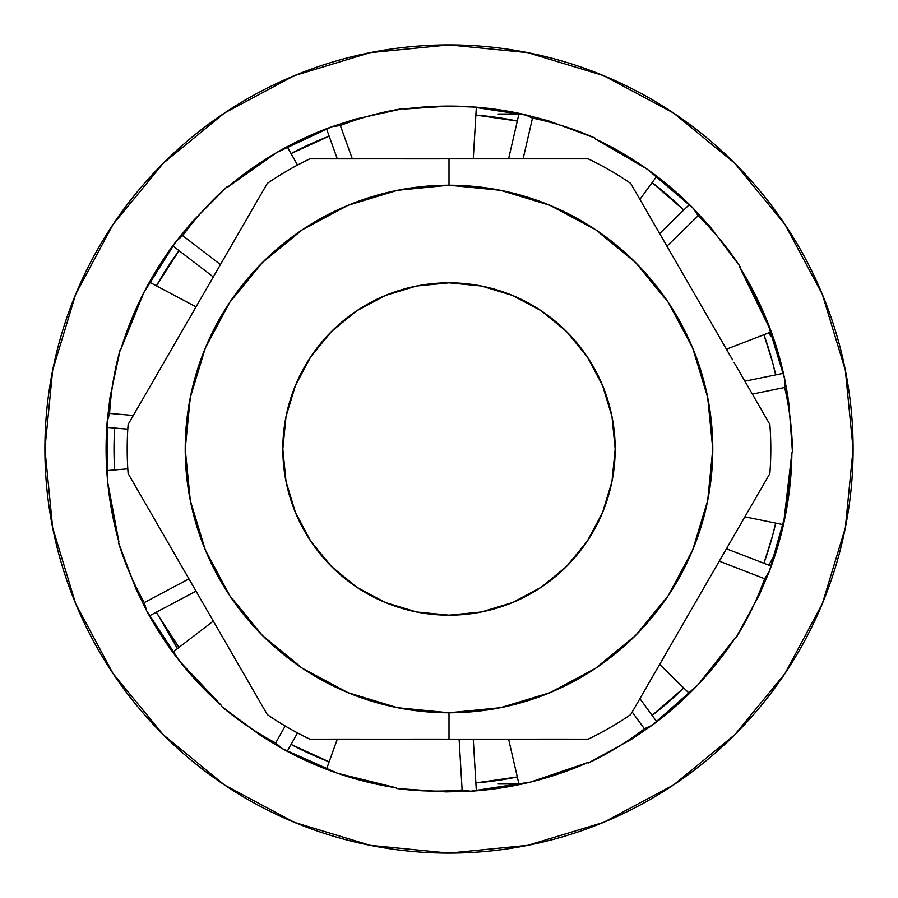 <?xml version="1.0" encoding="UTF-8"?>
<svg xmlns="http://www.w3.org/2000/svg" width="898" height="898" viewBox="0 0 898 898"><rect width="100%" height="100%" fill="white"/><g stroke="black" fill="none" stroke-linecap="round" stroke-linejoin="round"><path stroke-width="1.35" d="M673.511 113.002L734.744 163.256L673.511 113.002L603.647 75.657L527.833 52.668L449 44.9A404.1 404.1 0 0 1 853.1 449A404.1 404.1 0 0 1 449 853.1L527.833 845.332L603.647 822.344L673.511 784.998L734.744 734.744L673.612 784.919M476.333 107.188L473.268 158.845L476.333 107.188L449 106.099A342.901 342.901 0 0 1 524.623 114.54L519.078 113.328L508.594 158.845L519.078 113.328M734.744 734.744L784.998 673.511L822.344 603.647L845.332 527.833L853.1 449L845.332 370.167L822.344 294.353L784.998 224.489L734.744 163.256L784.919 224.388M224.489 784.998L294.353 822.344L370.167 845.332L449 853.1A404.1 404.1 0 0 1 44.9 449A404.1 404.1 0 0 1 449 44.9L370.167 52.668L294.353 75.657L224.489 113.002L163.256 163.256L113.002 224.489L75.657 294.353L52.668 370.167L44.9 449L52.668 527.833L75.657 603.647L113.002 673.511L163.256 734.744L224.489 784.998L163.256 734.744L113.081 673.612M163.256 163.256L224.388 113.081M694.019 688.901L695.007 687.879L694.019 688.901M778.016 545.614L784.538 519.695M784.818 518.348L785.099 516.956L784.818 518.348M788.017 500.534L788.758 495.348L788.017 500.534M788.017 397.466L786.042 385.871M785.604 383.547L785.099 381.044M778.016 352.386L769.294 326.546M769.002 325.783L768.486 324.459L769.002 325.783M673.556 189.848L652.644 173.112M651.589 172.337L650.444 171.496L651.589 172.337M636.704 162.033L632.293 159.193L636.704 162.033M529.281 115.629L471.663 106.851M306.555 137.08L282.679 149.135M281.501 149.786L280.255 150.494L281.501 149.786M265.931 159.047L261.531 161.876L265.931 159.047M160.529 263.608L146.935 286.698M146.318 287.854L145.656 289.111L146.318 287.854M106.087 449L107.131 475.626M107.244 477.074L107.367 478.488L107.244 477.074M109.208 495.067L109.949 500.253L109.208 495.067M160.529 634.392L176.176 656.73M176.67 657.381L177.546 658.503L176.67 657.381M188.052 671.468L191.846 675.835L188.052 671.468M306.555 760.92L331.789 771.247M332.563 771.528L333.899 772.011L332.563 771.528M497.806 788.422L524.623 783.46M525.42 783.28L526.812 782.955L525.42 783.28M542.953 778.779L548.51 777.152L542.953 778.779M673.556 708.152L693.11 689.821M698.666 684.063L735.44 637.513A342.901 342.901 0 0 1 652.251 725.18L644.382 728.772A343.53 322.809 65.5 0 1 588.313 763.008L631.833 739.099L588.313 763.008L588.055 762.447L530.639 782.046L470.675 791.217L462.122 789.993A343.53 322.809 98.2 0 1 396.433 788.478L445.969 791.89L396.433 788.478L396.523 787.86L337.626 773.313L282.208 748.606L275.686 742.949A343.53 322.809 130.9 0 1 221.234 706.165L261.071 735.821L221.234 706.165L221.649 705.693L179.97 661.613L146.711 610.876L144.275 602.58A343.53 322.809 163.6 0 1 118.356 542.212L135.834 588.684L118.356 542.212L118.951 542.033L107.726 482.417L107.176 421.746L109.612 413.45A343.53 322.809 -163.6 0 1 120.455 348.649L110.027 397.208L120.455 348.649L121.05 348.828L143.837 292.602L176.176 241.27L182.709 235.613A343.53 322.809 -130.9 0 1 226.857 186.952L191.846 222.165L226.857 186.952L227.273 187.424L276.842 152.447L331.789 126.753L340.342 125.518A343.53 322.809 -98.2 0 1 403.797 108.456L355.305 119.142L403.797 108.456L403.887 109.073A342.901 342.901 0 0 1 524.623 114.54L532.48 118.132A343.53 322.809 -65.5 0 1 595.082 138.079L548.51 120.848L595.082 138.079L594.824 138.651L647.234 169.206L693.436 208.516L698.116 215.789A343.53 322.809 -32.7 0 1 739.986 266.414L710.127 226.745L739.986 266.414L739.469 266.751L767.038 320.788L784.65 378.844L788.837 403.202L792.507 452.715L791.89 452.715L785.862 513.084L769.294 571.454L764.625 578.716A343.53 322.809 32.7 0 1 735.967 637.849L759.652 594.195L735.967 637.849L735.44 637.513L697.735 685.039L652.251 725.18L656.786 721.779L639.904 698.633L656.786 721.779M783.449 524.701L744.891 516.799L783.449 524.701L791.89 452.715A342.901 342.901 0 0 1 769.294 571.454L771.281 566.133L726.426 548.779L771.281 566.133M689.428 693.492L659.648 664.441L689.428 693.492L697.072 685.735M519.078 784.672L508.594 739.155L519.078 784.672L529.281 782.371M531.942 781.72L588.055 762.447A342.901 342.901 0 0 1 470.675 791.217L476.333 790.812L473.268 739.155L476.333 790.812M326.479 769.272L337.289 739.155L326.479 769.272L336.705 772.998M338.905 773.75L396.523 787.86A342.901 342.901 0 0 1 282.208 748.606L287.192 751.323L297.53 732.925L287.192 751.323M180.801 662.668L221.649 705.693A342.901 342.901 0 0 1 146.711 610.876L149.427 615.86A342.901 342.901 0 0 0 172.775 652.184L179.364 660.861M106.772 470.597L127.808 468.835L106.772 470.597L107.637 481.451M107.861 483.753L118.951 542.033A342.901 342.901 0 0 1 107.176 421.746L106.772 427.403L127.808 429.165L106.772 427.403M149.427 282.14L196.033 306.858L149.427 282.14L144.275 291.749M143.231 293.803L121.05 348.828A342.901 342.901 0 0 1 176.176 241.27L172.775 245.816L213.309 276.932L172.775 245.816M287.192 146.677L297.53 165.075L287.192 146.677L278.043 151.751M276 152.941L227.273 187.424A342.901 342.901 0 0 1 331.789 126.753L326.479 128.728L337.289 158.845L326.479 128.728M403.887 109.073A342.901 342.901 0 0 1 449 106.099L403.887 109.073L403.797 108.456A343.53 322.809 81.8 0 0 340.342 125.518L352.319 158.845L340.342 125.518L331.789 126.753L355.305 119.142M656.786 176.221L639.904 199.367L656.786 176.221L648.019 169.767M646.133 168.42L594.824 138.651A342.901 342.901 0 0 1 693.436 208.516L689.428 204.508L659.648 233.559L689.428 204.508M771.281 331.867L726.426 349.221L771.281 331.867L739.469 266.751A342.901 342.901 0 0 1 784.65 378.844L783.449 373.299L744.891 381.201L783.449 373.299M784.818 379.618L788.826 403.168L784.74 379.27M791.89 452.715L792.507 452.715A343.53 322.809 180 0 0 784.65 387.487L784.65 378.844L784.65 387.487A343.53 322.809 0 0 1 792.507 452.715L788.837 403.202M784.65 387.487L752.344 394.11L784.65 387.487M710.127 226.745L693.436 208.516L698.116 215.789L666.945 246.198L698.116 215.789A343.53 322.809 147.3 0 1 739.986 266.414L739.469 266.751M548.51 120.848L524.623 114.54L532.48 118.132L523.096 158.845L532.48 118.132A343.53 322.809 114.5 0 1 595.082 138.079L594.824 138.651M191.846 222.165L176.176 241.27L182.709 235.613L220.437 264.584L182.709 235.613A343.53 322.809 49.1 0 1 226.857 186.952L227.273 187.424M110.027 397.208L107.176 421.746L109.612 413.45L133.342 415.448L109.612 413.45A343.53 322.809 16.4 0 1 120.455 348.649L121.05 348.828M135.834 588.684L146.711 610.876L144.275 602.58L188.95 578.884L144.275 602.58A343.53 322.809 -16.4 0 1 118.356 542.212L118.951 542.033M196.033 591.142L149.427 615.86L196.033 591.142M261.071 735.821L282.208 748.606L275.686 742.949L285.205 725.999L275.686 742.949A343.53 322.809 -49.1 0 1 221.234 706.165L221.649 705.693M172.775 652.184L213.309 621.068L172.775 652.184M445.969 791.89L470.675 791.217L462.122 789.993L459.103 739.155L462.122 789.993A343.53 322.809 -81.8 0 1 396.433 788.478L396.523 787.86M631.833 739.099L652.251 725.18L644.382 728.772L632.181 712.035L644.382 728.772A343.53 322.809 -114.5 0 1 588.313 763.008L588.055 762.447M759.652 594.195L769.294 571.454L764.625 578.716L719.276 561.171L764.625 578.716A343.53 322.809 -147.3 0 1 735.967 637.849L735.44 637.513M539.799 739.144L539.238 739.144M516.608 739.155L513.409 739.155M700.294 594.038L668.045 649.905M734.093 535.511L732.521 538.228M761.28 488.422L745.026 516.575M630.688 183.394A321.798 321.798 0 0 0 588.179 158.845A321.798 321.798 0 0 1 630.688 183.394L732.51 359.75M666.462 245.356L668.033 248.084M639.275 198.267L655.529 226.419M379.45 739.155L309.821 739.155A321.798 321.798 0 0 1 267.312 714.606L128.133 473.549A321.798 321.798 0 0 1 128.133 424.451L267.312 183.394A321.798 321.798 0 0 1 309.821 158.845L449 158.845L309.821 158.845A321.798 321.798 0 0 0 267.312 183.394L128.133 424.451A321.798 321.798 0 0 0 128.133 473.549L267.312 714.606A321.798 321.798 0 0 0 309.821 739.155L449 739.155L449 712.776A263.776 263.776 0 0 1 185.224 449A263.776 263.776 0 0 1 449 185.224L397.545 190.297L348.054 205.305L302.458 229.686L262.485 262.485L229.686 302.458L205.305 348.054L190.297 397.545L185.224 449L190.297 500.455L205.305 549.946L229.686 595.542L262.485 635.515L302.458 668.314L348.054 692.695L397.545 707.703L449 712.776L500.455 707.703L549.946 692.695L595.542 668.314L635.515 635.515L668.314 595.542L692.695 549.946L707.703 500.455L712.776 449L707.703 397.545L692.695 348.054L668.314 302.458L635.515 262.485L595.542 229.686L549.946 205.305L500.455 190.297L449 185.224L449 158.845L518.674 158.845L449 158.845L449 185.224A263.776 263.776 0 0 1 712.776 449A263.776 263.776 0 0 1 449 712.776L449 739.155L588.179 739.155A321.798 321.798 0 0 0 630.688 714.606L665.485 654.339L630.688 714.606A321.798 321.798 0 0 1 588.179 739.155M769.867 473.549A321.798 321.798 0 0 0 769.867 424.451A321.798 321.798 0 0 1 769.867 473.549L630.688 714.606M588.179 158.845L518.674 158.845L588.179 158.845M769.867 424.451L735.069 364.195L769.867 424.451M282.825 449A166.175 166.175 0 0 1 449 282.825A166.175 166.175 0 0 1 615.175 449L611.987 416.582L602.524 385.41L587.169 356.674L566.503 331.497L541.326 310.831L512.59 295.476L481.418 286.013L449 282.825L416.582 286.013L385.41 295.476L356.674 310.831L331.497 331.497L310.831 356.674L295.476 385.41L286.013 416.582L282.825 449L286.013 481.418L295.476 512.59L310.831 541.326L331.497 566.503L356.674 587.169L385.41 602.524L416.582 611.987L449 615.175L481.418 611.987L512.59 602.524L541.326 587.169L566.503 566.503L587.169 541.326L602.524 512.59L611.987 481.418L615.175 449A166.175 166.175 0 0 1 449 615.175A166.175 166.175 0 0 1 282.825 449M498.143 783.988L518.921 783.988M683.76 687.969A334.988 334.988 0 0 1 652.128 715.38L683.76 687.969M475.861 782.921L517.304 776.961A334.988 334.988 0 0 1 475.861 782.91M768.755 332.844L770.551 335.953M768.755 565.156L775.737 553.056M772.572 362.298L763.906 334.718A334.988 334.988 0 0 1 775.692 374.893L772.594 362.377M772.594 535.623L775.692 523.107A334.988 334.988 0 0 1 763.895 563.282L772.561 535.78M498.143 114.012L518.921 114.012M475.861 115.09A334.988 334.988 0 0 1 517.304 121.05L475.861 115.079M652.128 182.62A334.988 334.988 0 0 1 683.76 210.031L652.128 182.608M158.89 281.501A334.988 334.988 0 0 1 179.05 250.632L156.42 285.856A334.988 334.988 0 0 1 158.89 281.501L156.387 285.833M291.075 153.569A334.988 334.988 0 0 1 329.151 136.182L291.075 153.569M156.387 612.167L158.89 616.499A334.988 334.988 0 0 1 156.42 612.144L177.434 648.614L158.89 616.499L179.05 647.368A334.988 334.988 0 0 1 158.89 616.499L156.387 612.167M114.012 449.079L114.652 469.935A334.988 334.988 0 0 1 114.663 428.065L114.012 448.921M329.151 761.818A334.988 334.988 0 0 1 291.075 744.431L329.151 761.83L291.075 744.431M177.434 648.614L158.89 616.499M734.093 362.489L735.069 364.195M309.821 158.845L518.674 158.845M128.133 424.451L232.515 243.661M267.312 714.606L162.931 533.805M302.458 668.314L262.485 635.515M595.542 229.686L635.515 262.485M668.314 595.542L635.515 635.515M700.283 303.928L666.518 245.457M655.192 225.847L637.03 194.372A316.523 316.523 0 0 0 637.019 194.372A316.523 316.523 0 0 1 637.03 194.372M513.387 158.845L381.437 158.845M359.38 158.856L322.494 158.845A316.523 316.523 0 0 0 322.494 158.856A316.523 316.523 0 0 1 322.494 158.845M231.538 245.367L163.964 362.399M260.97 194.372A316.523 316.523 0 0 1 260.981 194.372A316.523 316.523 0 0 0 260.97 194.372L242.494 226.386M152.649 382.009L134.476 413.473A316.523 316.523 0 0 0 134.476 413.484A316.523 316.523 0 0 1 134.476 413.473M163.907 535.511L231.482 652.554M134.476 484.527A316.523 316.523 0 0 1 134.476 484.516A316.523 316.523 0 0 0 134.476 484.527L152.952 516.53M242.808 672.153L260.97 703.628A316.523 316.523 0 0 0 260.981 703.628A316.523 316.523 0 0 1 260.97 703.628M384.512 739.155L516.597 739.155M322.528 739.155L359.38 739.144M381.437 739.155L384.456 739.155M539.305 739.144L575.506 739.155A316.523 316.523 0 0 0 575.506 739.144A316.523 316.523 0 0 1 575.506 739.155M666.462 652.633L734.036 535.601M637.03 703.628A316.523 316.523 0 0 1 637.019 703.628A316.523 316.523 0 0 0 637.03 703.628L655.506 671.614M763.525 413.473A316.523 316.523 0 0 1 763.525 413.484A316.523 316.523 0 0 0 763.525 413.473L745.048 381.47M763.525 484.527A316.523 316.523 0 0 0 763.525 484.516A316.523 316.523 0 0 1 763.525 484.527L745.351 515.991M403.034 158.856L449 158.845M197.706 303.962L229.955 248.095M163.907 362.489L165.479 359.772M136.721 409.578L152.974 381.426M197.74 594.106L165.49 538.25M231.538 652.644L229.967 649.916M258.725 699.733L242.471 671.581M449 739.155L412.227 739.144"/></g></svg>
